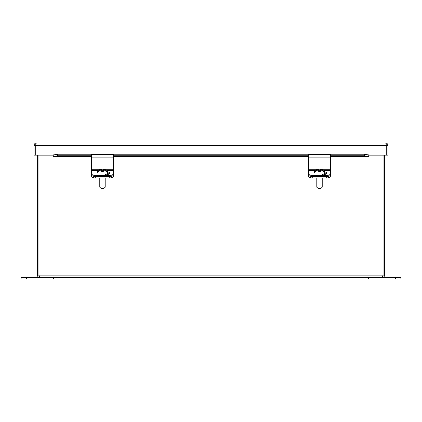 <?xml version="1.0" encoding="UTF-8"?>
<svg xmlns="http://www.w3.org/2000/svg" width="422" height="422" viewBox="0 0 422 422"><rect width="100%" height="100%" fill="white"/><g stroke="black" fill="none" stroke-linecap="round" stroke-linejoin="round"><path stroke-width="0.63" d="M368.348 277.465L400.9 277.465L400.9 279.026L368.348 279.026L368.348 277.465L53.652 277.465L53.652 279.026L26.528 279.026L26.528 277.465L53.652 277.465M98.147 170.535L91.632 170.535L91.632 174.877A4.078 1.725 0 0 0 95.715 176.602L109.256 176.602L109.256 177.963A4.078 1.725 0 0 0 113.339 176.238L113.339 170.625M109.256 177.963L95.715 177.963L95.715 175.478A4.078 1.725 0 0 1 91.632 173.753L91.632 174.37M91.632 174.877L91.632 176.238A4.078 1.725 0 0 0 95.715 177.963M383.06 187.938L383.06 275.118L384.621 275.118C384.484 276.542 383.703 277.323 382.279 277.465L383.06 275.118L383.06 193.366M383.06 155.169L383.06 275.118L38.94 275.118L38.94 155.169L38.94 275.118L37.379 275.118L37.379 155.169M384.621 275.118L384.621 155.169M383.06 275.118L382.991 275.445M38.94 275.118L39.721 277.465C38.296 277.328 37.516 276.547 37.379 275.118M39.721 277.465L382.279 277.465M322.229 177.963L322.229 186.999A2.711 1.145 0 0 1 321.912 187.537A2.711 1.145 0 0 1 319.512 188.149A2.711 1.145 0 0 1 317.112 187.537A2.711 1.145 0 0 1 316.801 186.999L316.801 177.963M317.112 187.537L318.267 188.46A1.408 0.596 0 0 0 319.512 188.776A1.408 0.596 0 0 0 320.762 188.46L321.912 187.537M322.603 174.476A5.206 2.2 180 0 0 324.724 172.703L324.724 173.294A5.206 2.2 180 0 1 323.906 174.476M314.522 171.601L317.012 170.034L318.752 169.802L318.752 169.211L320.272 169.211L320.272 169.802L322.012 170.034L324.507 171.601A5.017 2.121 180 0 1 324.502 172.06L321.997 170.678L320.272 170.905L320.272 171.511L318.752 171.511L318.752 170.905L317.033 170.678L314.527 172.06A5.017 2.121 180 0 1 314.522 171.601L314.912 171.601M318.214 170.034L318.214 170.678M320.815 170.678L320.815 170.034M320.272 170.683L318.752 170.683M318.752 169.802L318.752 170.905M320.272 170.905L320.272 169.802M320.092 171.506L320.092 171.147L319.006 171.147L319.006 171.506M330.368 174.37L330.368 170.535L323.853 170.535M308.661 170.625L308.661 176.238A4.078 1.725 0 0 0 312.744 177.963L312.744 176.602L326.285 176.602A4.078 1.725 0 0 0 330.368 174.877L330.368 173.753A4.078 1.725 0 0 1 326.285 175.478L326.285 177.963A4.078 1.725 0 0 0 330.368 176.238L330.368 174.877M326.285 177.963L312.744 177.963M26.528 279.026L21.1 279.026L21.1 277.465L26.528 277.465M105.199 177.963L105.199 186.999A2.711 1.145 0 0 1 104.888 187.537A2.711 1.145 0 0 1 102.488 188.149A2.711 1.145 0 0 1 100.088 187.537A2.711 1.145 0 0 1 99.771 186.999L99.771 177.963M100.088 187.537L101.238 188.46A1.408 0.596 0 0 0 102.488 188.776A1.408 0.596 0 0 0 103.733 188.46L104.888 187.537M105.574 174.476A5.206 2.2 180 0 0 107.694 172.703L107.694 173.294A5.206 2.2 180 0 1 106.882 174.476M97.493 171.601L99.988 170.034L101.728 169.802L101.728 169.211L103.248 169.211L103.248 169.802L104.988 170.034L107.478 171.601A5.017 2.121 180 0 1 107.473 172.06L104.967 170.678L103.248 170.905L103.248 171.511L101.728 171.511L101.728 170.905L100.003 170.678L97.498 172.06A5.017 2.121 180 0 1 97.493 171.601L97.883 171.601M101.185 170.034L101.185 170.678M103.786 170.678L103.786 170.034M103.248 170.683L101.728 170.683M101.728 169.802L101.728 170.905M103.248 170.905L103.248 169.802M103.063 171.506L103.063 171.147L101.976 171.147L101.976 171.506M53.615 154.958L57.45 154.225L57.45 155.76L53.246 156.536L53.246 154.937L53.615 154.958L53.246 154.869L54.074 154.869M367.926 154.869L368.754 154.869L368.754 156.536L364.55 155.76L364.55 154.225L57.45 154.225M364.55 154.225L368.385 154.958M91.632 155.76L57.45 155.76M308.661 155.76L113.339 155.76M364.55 155.76L330.368 155.76M315.176 170.535L308.661 170.535L308.661 174.877A4.078 1.725 0 0 0 312.744 176.602L312.744 175.478L326.285 175.478M308.661 170.535L308.661 169.697L316.289 169.697M322.74 169.697L330.368 169.697L330.368 154.452L308.661 154.452L308.661 169.697M330.368 154.452L308.661 154.452M330.368 169.697L330.368 170.535M324.724 173.062A3.049 1.287 180 0 1 326.675 173.748M308.661 173.753A4.078 1.725 0 0 0 312.744 175.478M324.623 171.928A3.049 1.287 180 0 1 326.981 173.184A3.049 1.287 180 0 1 323.932 174.476M105.711 169.697L113.339 169.697L113.339 154.452L91.632 154.452L91.632 169.697L99.26 169.697M91.632 170.535L91.632 169.697M113.339 169.697L113.339 173.753A4.078 1.725 0 0 1 109.256 175.478L109.256 176.602A4.078 1.725 0 0 0 113.339 174.877L113.339 173.753M107.694 173.062A3.049 1.287 180 0 1 109.646 173.748M95.715 175.478L109.256 175.478M107.594 171.928A3.049 1.287 180 0 1 109.952 173.184A3.049 1.287 180 0 1 106.903 174.476M53.246 155.169L33.992 155.169L33.992 145.537C34.156 143.992 35.01 143.137 36.556 142.974L385.444 142.974C386.99 143.137 387.844 143.992 388.008 145.537L388.008 155.169L368.754 155.169M386.299 155.169L386.299 145.537L388.008 145.537C387.844 143.992 386.99 143.137 385.444 142.974C385.956 143.137 386.241 143.992 386.299 145.537L35.701 145.537L35.701 155.169M36.556 142.974C36.044 143.137 35.759 143.992 35.701 145.537L33.992 145.537C34.156 143.992 35.01 143.137 36.556 142.974M395.472 277.465L395.472 279.026M317.012 170.034L318.752 169.291M320.272 169.291L322.012 170.034M321.997 170.678L320.272 171.395M318.752 171.395L317.033 170.678M315.202 171.311L314.648 171.311M324.381 171.311L323.827 171.311M324.507 171.601L324.117 171.601M99.988 170.034L101.728 169.291M103.248 169.291L104.988 170.034M104.967 170.678L103.248 171.395M101.728 171.395L100.003 170.678M98.173 171.311L97.619 171.311M107.352 171.311L106.798 171.311M107.478 171.601L107.088 171.601M368.385 156.493L330.368 156.493M308.661 156.493L113.339 156.493M91.632 156.493L53.615 156.493M330.368 157.111L308.661 157.111M113.339 157.111L91.632 157.111M113.339 170.535L106.824 170.535M324.724 173.294L324.17 174.471M324.724 172.703C323.885 169.866 324.196 169.86 319.501 168.995C316.553 169.09 314.854 170.087 314.39 171.976L314.306 172.703M107.694 173.294L107.141 174.471M107.694 172.703C106.856 169.866 107.167 169.86 102.472 168.995C99.523 169.09 97.825 170.087 97.366 171.976L97.276 172.703M368.754 156.536L330.368 156.536M308.661 156.536L113.339 156.536M91.632 156.536L53.246 156.536M113.339 154.452L91.632 154.452M36.413 142.979L35.575 143.169M386.425 143.169L385.587 142.979"/></g></svg>
